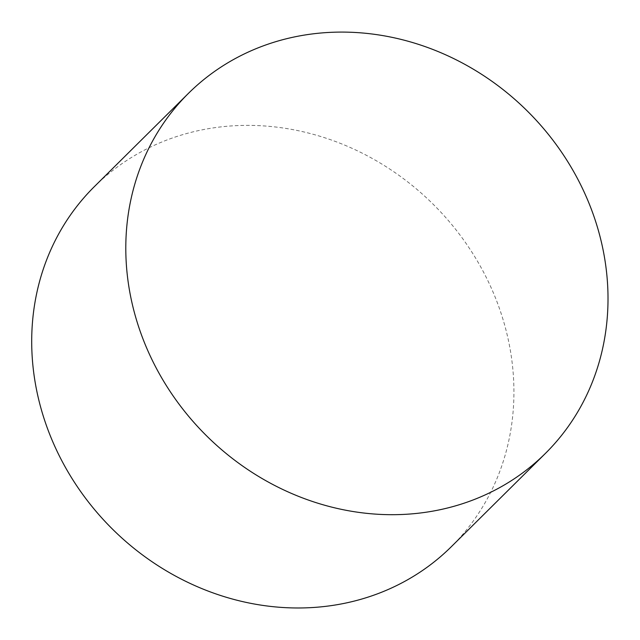 <?xml version="1.0" encoding="UTF-8"?>
<svg xmlns="http://www.w3.org/2000/svg" width="640" height="640" viewBox="0 0 640 640"><rect width="100%" height="100%" fill="white"/><g stroke="black" fill="none" stroke-linecap="round" stroke-linejoin="round"><path stroke-width="0.48" stroke-dasharray="3.2 2.4" d="M94.336 186.648A253.512 228.24 -134.8 0 1 332.96 140.576A253.512 228.24 -134.8 0 1 507.4 335.808A253.512 228.24 -134.8 0 1 451.304 546.72"/><path stroke-width="0.96" d="M601.488 242.528A253.512 228.24 -134.8 0 1 545.392 453.432A253.512 228.24 -134.8 0 1 204.824 434.088A253.512 228.24 -134.8 0 1 188.432 93.368A253.512 228.24 -134.8 0 1 427.048 47.288A253.512 228.24 -134.8 0 1 601.488 242.528M545.392 453.432L451.304 546.72A253.512 228.24 -134.8 0 1 110.736 527.376A253.512 228.24 -134.8 0 1 94.336 186.648L188.432 93.368"/></g></svg>
